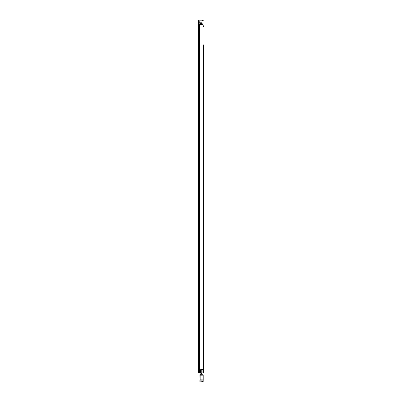 <?xml version="1.0" encoding="UTF-8"?>
<svg xmlns="http://www.w3.org/2000/svg" width="402" height="402" viewBox="0 0 402 402"><rect width="100%" height="100%" fill="white"/><g stroke="black" fill="none" stroke-linecap="round" stroke-linejoin="round"><path stroke-width="0.6" d="M202.915 369.624L202.915 24.547L203.01 369.624L200.668 369.624L200.668 373.016L198.332 373.016L198.332 23.989L199.055 23.989L199.055 21.241A0.417 0.417 0 0 1 199.472 20.824L202.638 20.824L202.638 20.1L203.196 20.1L203.196 20.824L202.638 20.824M198.332 29.828L198.332 27.994L198.332 29.828M198.332 39.647L198.332 41.064M198.332 35.914L198.332 37.748M198.332 105.842L198.332 107.259M198.332 102.103L198.332 103.937M198.332 206.437L198.332 207.854M198.332 202.698L198.332 204.533M198.332 303.264L198.332 305.098M198.332 347.393L198.332 349.227M198.332 351.132L198.332 352.549M200.668 369.679L201.794 369.679L201.794 373.016L200.668 373.016M199.055 23.989L199.055 24.547M198.332 215.206L198.332 213.97M202.638 20.1L199.472 20.1A1.141 1.141 0 0 0 198.332 21.241L198.332 25.391M198.332 357.132L198.332 359.745M198.332 45.652L198.332 43.039M202.915 24.547L198.332 24.547M203.196 20.824L203.196 20.1M203.638 134.786L203.638 218.567M203.638 45.733L203.638 52.28M203.638 219.482L203.638 260.858M203.638 261.777L203.638 304.947M203.638 311.238L203.638 327.972M203.638 328.886L203.638 345.614M203.638 346.534L203.638 352.675M203.638 353.589L203.638 373.016L201.794 373.016M203.638 44.818L203.638 373.016M203.638 53.195L203.638 67.717M203.638 68.631L203.638 73.802M203.638 74.787L203.638 133.866M203.638 305.932L203.638 310.324M203.638 26.658L203.226 26.658M202.92 373.82L202.92 373.016M201.387 373.82L201.387 373.016M203.196 374.976L203.196 380.433M199.859 381.141L200.141 381.9L199.859 381.598A0.276 0.276 180 0 0 200.141 381.875L202.92 381.875L200.141 381.875L199.864 374.815L200.141 374.182L200.141 379.88L202.92 379.88L202.92 374.126L203.196 374.071A0.276 0.276 0 0 0 202.92 373.79A0.276 0.276 180 0 1 203.196 374.071M203.196 381.598A0.276 0.276 -0 0 1 202.92 381.875L202.92 379.88L203.196 379.935M202.92 381.9L203.196 381.624L200.141 381.9M199.859 381.598L199.859 379.935M202.92 373.79L202.92 374.126L200.141 374.182M200.121 376.825L199.859 376.84L200.121 376.769M203.196 379.895L202.935 379.825M200.186 374.126L201.387 373.79L200.638 373.79M203.638 198.472L203.638 197.03M203.638 364.569L203.638 363.122M201.693 24.547L201.693 22.768L199.166 22.768L199.166 24.547M203.01 25.271L203.226 373.016M201.693 22.768L201.975 22.768L201.975 24.547M203.407 373.016L203.226 369.458M200.724 22.768L200.724 24.547M203.11 25.019L203.226 25.627M203.11 25.271L203.11 20.824M200.447 20.824L199.779 21.376L199.779 22.768M199.789 24.547L199.789 373.016M199.593 24.547L199.593 373.016M199.472 24.547L199.472 373.016M202.92 374.172L203.196 374.161M199.864 374.815L203.196 374.785M199.859 375.83L203.196 375.83M199.859 380.166L203.196 380.166M202.92 381.051L203.196 381.041M202.141 369.624L202.141 373.016M200.251 22.768L200.251 24.547M201.558 22.768L201.558 24.547M201.975 23.16L203.11 23.16M203.11 22.964L201.975 22.964M200.251 20.904L203.11 20.904"/></g></svg>
